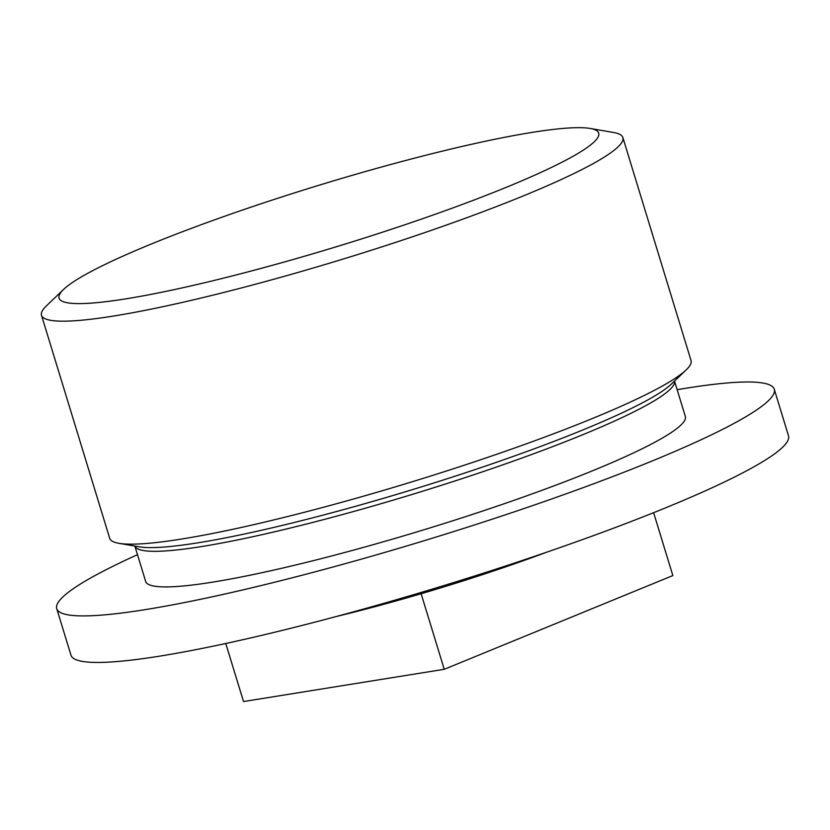 <?xml version="1.0" encoding="UTF-8"?>
<svg xmlns="http://www.w3.org/2000/svg" width="830" height="830" viewBox="0 0 830 830"><rect width="100%" height="100%" fill="white"/><g stroke="black" fill="none" stroke-linecap="round" stroke-linejoin="round"><path stroke-width="1.25" d="M125.994 298.821A282.169 31.945 163 0 1 63.547 289.452A282.169 31.945 163 0 1 257.591 204.927A282.169 31.945 163 0 1 531.781 132.447A282.169 31.945 163 0 1 590.13 128.453A282.169 31.945 163 0 1 455.452 206.971A282.169 31.945 163 0 1 125.994 298.821M590.13 128.453L613.619 132.499A303.967 34.414 163 0 1 622.863 137.552A303.967 34.414 163 0 1 439.402 227.524A303.967 34.414 163 0 1 113.617 316.033A303.967 34.414 163 0 1 41.5 315.286A303.967 34.414 163 0 1 46.345 305.938L63.547 289.452M622.863 137.552L691.037 360.531A303.967 34.414 163 0 1 686.192 369.879A303.967 34.414 163 0 1 477.157 460.93A303.967 34.414 163 0 1 181.78 539.012A303.967 34.414 163 0 1 118.918 543.318A303.967 34.414 163 0 1 109.674 538.265L41.5 315.286M134.854 546.067A282.169 31.945 163 0 0 201.721 546.534A282.169 31.945 163 0 0 503.25 464.686A282.169 31.945 163 0 0 674.51 381.074L685.341 416.452A282.169 31.945 163 0 1 515.036 499.971A282.169 31.945 163 0 1 212.605 582.141A282.169 31.945 163 0 1 145.665 581.446L134.854 546.057M677.155 389.685A375.16 42.465 163 0 1 685.269 388.347A375.16 42.465 163 0 1 774.276 389.26A375.16 42.465 163 0 1 547.841 500.314A375.16 42.465 163 0 1 145.738 609.552A375.16 42.465 163 0 1 56.731 608.639A375.16 42.465 163 0 1 137.49 554.679M56.731 608.639L70.965 655.171A375.16 42.465 -17 0 0 159.962 656.094A375.16 42.465 -17 0 0 562.066 546.846A375.16 42.465 -17 0 0 788.5 435.802L774.276 389.26M547.292 551.981A232.089 26.27 163 0 1 335.901 616.607M653.625 512.691L672.85 575.574L444.237 669.302L243.522 701.547L225.77 643.499M444.237 669.302L421.132 593.74M686.192 369.879L671.325 384.134A285.126 32.277 163 0 1 475.248 469.531A285.126 32.277 163 0 1 198.183 542.779A285.126 32.277 163 0 1 139.212 546.814L118.918 543.318"/></g></svg>
